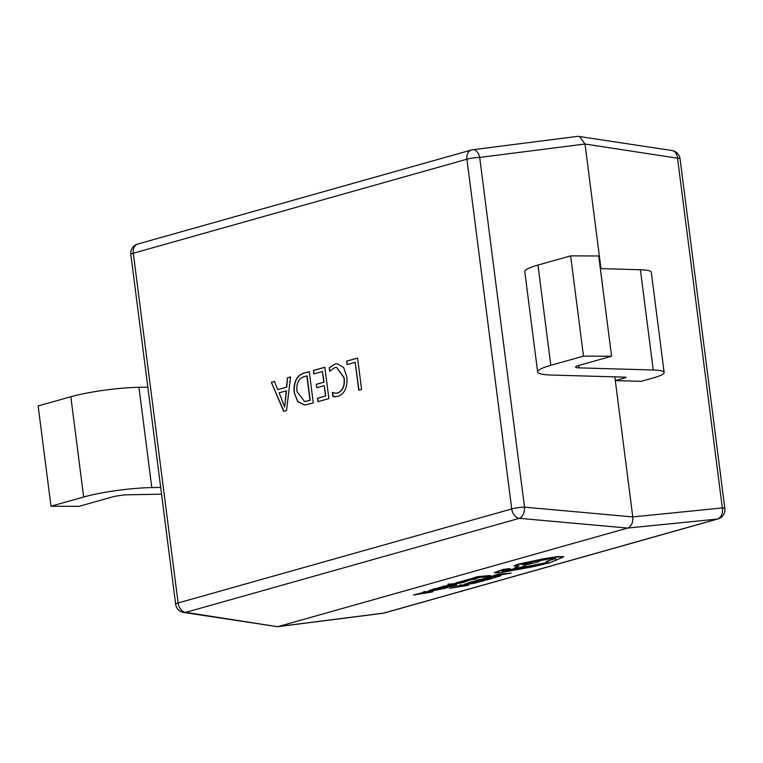 <?xml version="1.0" encoding="UTF-8"?>
<svg xmlns="http://www.w3.org/2000/svg" width="763" height="763" viewBox="0 0 763 763"><rect width="100%" height="100%" fill="white"/><g stroke="black" fill="none" stroke-linecap="round" stroke-linejoin="round"><path stroke-width="1.14" d="M329.654 371.152L329.215 367.718L334.823 364.056L337.189 363.713L343.646 367.489L346.784 376.703C347.756 387.022 344.857 393.584 338.085 396.398L332.916 396.56L332.372 392.363L335.653 393.241L337.618 392.964C342.73 390.713 344.847 385.649 343.96 377.761L336.569 367.365L334.871 367.613L329.654 371.152M303.474 373.288L309.273 371.657L313.278 402.988L304.571 405.077L297.742 401.719L294.184 392.554C293.421 382.187 296.521 375.768 303.474 373.288L309.282 371.724M283.674 411.333L271.342 382.349L274.461 381.471L277.742 389.645L286.545 387.165L287.451 377.809L290.569 376.932L286.526 410.532L283.674 411.333M313.87 373.927L313.421 370.484L324.857 367.27L328.872 398.591L317.961 401.672L317.513 398.229L325.572 395.959L324.246 385.649L316.712 387.766L316.273 384.333L323.808 382.206L322.434 371.505L313.87 373.927M347.117 364.552L346.669 361.118L357.58 358.038L361.595 389.368L358.744 390.179L355.167 362.282L347.117 364.552M614.835 376.865L632.775 516.913L722.332 507.939L677.534 158.208A9.566 6.934 -81.3 0 0 672.003 150.54L578.106 136.31L472.736 149.739A9.566 9.566 0 0 0 471.353 150.025A9.566 6.896 74.3 0 0 466.927 159.209L133.315 253.24L178.113 602.97L511.725 508.94L466.927 159.209A9.566 1.335 172.7 0 1 479.698 157.436A9.566 5.97 -97.3 0 0 472.736 149.739M672.003 150.54A9.566 9.566 0 0 1 680.052 158.78A9.566 1.335 172.7 0 0 677.534 158.208L585.011 144.016L600.967 268.614M384.342 612.975A9.566 6.896 -105.7 0 1 383.56 613.128A9.566 5.97 -97.3 0 1 382.959 613.261A9.566 5.97 -97.3 0 1 382.95 613.261A9.566 9.566 0 0 0 384.342 612.975L717.954 518.945A9.566 6.896 74.3 0 1 717.172 519.098L627.615 528.072L278.247 626.547L383.56 613.128L717.172 519.098A9.566 7.172 -95.7 0 0 722.332 507.939A9.566 1.335 172.7 0 1 724.85 508.511L680.052 158.78M583.485 356.121L611.573 356.235L578.898 365.439A12.761 1.784 -7.3 0 0 575.607 367.098A12.761 1.784 -7.3 0 0 578.955 367.871L653.242 369.998A41.469 5.808 172.7 0 1 664.134 372.487A41.469 5.808 172.7 0 1 653.433 377.876L641.168 381.338L615.312 380.594L625.345 377.771L626.165 377.351L625.326 377.16L551.048 375.034A51.045 7.144 -7.3 0 1 537.638 371.962A51.045 7.144 -7.3 0 1 550.81 365.334L583.485 356.121L570.638 255.872L537.972 265.076A51.045 7.144 -7.3 0 0 524.791 271.704L537.638 371.962M160.678 487.423L151.799 487.576A51.045 7.144 172.7 0 0 83.663 497.009L50.997 506.222L38.15 405.964L70.825 396.75A51.045 7.144 172.7 0 1 138.952 387.318L147.841 387.165M161.546 494.195L128.785 494.758A12.761 1.784 172.7 0 0 111.751 497.123L79.075 506.327L50.997 506.222M611.573 356.235L598.726 255.977L570.638 255.872M664.134 372.487L651.297 272.238A41.469 5.808 172.7 0 0 640.395 269.74L600.347 268.595M183.683 612.46L277.589 626.69L185.724 612.365A9.566 6.896 74.3 0 1 178.113 602.97A9.566 1.335 172.7 0 0 175.643 604.22A9.566 9.566 0 0 0 183.683 612.46A9.566 6.934 -81.3 0 0 185.724 612.365L519.336 518.325A9.566 6.896 -105.7 0 1 511.725 508.94A9.566 1.335 172.7 0 1 524.505 507.166L632.775 516.913C633.099 522.684 631.382 526.403 627.615 528.072L519.336 518.325A9.566 5.742 -84.9 0 0 524.505 507.166L479.698 157.436L585.011 144.016L579.346 136.329M283.884 411.276L271.342 382.349M271.58 382.349L274.489 381.529M286.545 387.165L277.742 389.645M286.774 387.175L287.451 377.809M287.68 377.809L290.56 376.998M284.637 407.108L286.497 390.809L279.144 392.821L284.637 407.108L286.268 390.809M304.685 405.077L297.923 401.672L294.184 392.554M294.413 392.554C293.65 382.187 296.75 375.768 303.712 373.288M304.723 401.567L310.217 400.356L307.088 375.901L303.827 376.75C298.467 378.648 296.197 383.617 297.026 391.657L304.609 401.567L309.988 400.356L306.85 375.901M314.089 373.86L313.421 370.484M313.66 370.484L324.866 367.327M318.181 401.605L317.513 398.229M317.751 398.229L325.572 395.959M325.801 395.959L324.246 385.649M316.941 387.709L316.273 384.333M316.511 384.333L323.808 382.206M324.046 382.206L322.434 371.505M329.864 370.904L329.215 367.718M329.454 367.718L334.823 364.056M335.052 364.065L337.303 363.713M335.033 396.865L332.916 396.56M333.145 396.569L332.63 392.487M335.777 393.241L337.618 392.964M337.856 392.964C342.969 390.723 345.086 385.649 344.199 377.761L343.96 377.761M344.199 377.761L336.683 367.365M347.337 364.495L346.669 361.118M346.907 361.118L357.589 358.105M358.963 390.112L355.167 362.282M511.153 573.108L498.077 574.606L491.677 576.408L511.153 573.108L498.02 574.301L482.645 579.05L491.01 577.047L498.601 576.218M498.592 576.189L494.863 577.648L500.805 575.741L497.476 575.827L482.645 579.05M498.525 575.874L493.098 577.849M500.757 575.474L494.138 575.97M479.66 580.786L489.684 578.907L486.508 580.052L492.755 578.297L479.669 579.794L473.155 581.635L479.603 580.071L484 579.565L479.66 580.786L482.025 579.785M473.155 581.635L479.612 579.489L492.755 578.297M487.71 579.136L485.001 580.223M470.857 582.283L464.648 584.344L470.8 581.969L483.942 580.777L470.8 581.969M464.581 584.029L467.69 584.296L474.157 583.247L483.942 580.777M480.871 581.396L470.781 582.55L466.784 583.905L480.871 581.396M466.718 583.59L479.04 581.911M449.397 588.33L467.099 585.526L468.768 585.049L460.308 585.25L458.582 585.746L460.995 585.66L449.397 588.33L459.66 585.707M461.977 585.631L457.905 586.776L466.317 585.469L461.977 585.631M468.768 585.049L460.251 584.944L458.582 585.746M460.48 586.051L463.456 585.583M477.314 577.982L487.338 576.103L484.162 577.248L490.409 575.493L477.323 576.99L470.8 578.831L477.256 577.267L481.653 576.761L477.314 577.982L479.679 576.981M470.8 578.831L477.266 576.685L490.409 575.493M485.363 576.332L482.655 577.429M475.072 579.222L477.19 578.488L472.03 579.413C473.651 578.907 473.594 578.755 471.849 578.955L462.388 581.206L475.072 579.222M472.03 579.413C473.651 578.907 473.594 578.755 471.849 578.955L471.801 578.716M471.219 579.355L466.441 580.376L471.162 579.041M465.125 580.319L462.388 581.206M470.79 578.774L465.335 580.29M471.963 579.107C473.594 578.592 473.537 578.44 471.792 578.64M477.19 578.488L471.792 579.489M466.384 580.061L470.227 579.403M462.349 581.549L455.978 583.104L465.726 581.425L462.445 582.446L464.038 582.264L467.137 581.005L458.42 582.722L462.292 581.244L455.94 582.875M462.445 582.446L465.258 581.435M468.158 581.053L467.08 580.691L459.316 582.255M458.382 582.531L458.945 582.36M456.293 584.487L451.047 584.658L463.027 582.579L447.995 584.525L447.891 585.059L454.719 584.925L456.226 584.172L453.718 584.248M462.426 582.36L449.617 584.305M450.571 584.067L449.054 583.924L447.833 584.744M447.938 584.22L447.891 585.059M443.723 587.453L453.747 585.574L450.571 586.718L456.818 584.963L443.732 586.461L437.218 588.302L443.665 586.728L448.062 586.222L443.723 587.453L446.088 586.451M437.218 588.302L443.675 586.146L454.243 584.935M451.772 585.803L449.064 586.89M456.818 584.963L454.986 584.849M434.92 588.95L428.711 591.001L431.753 590.963L444.543 588.416L448.005 587.443L434.862 588.635L428.653 590.705M444.934 588.054L434.843 589.217L430.847 590.572L444.934 588.054M448.005 587.443L434.862 588.635M430.78 590.257L443.103 588.578M413.46 594.997L431.162 592.193L432.831 591.716L424.371 591.916L422.645 592.412L425.058 592.326L413.46 594.997L423.723 592.374M426.04 592.298L421.968 593.442L430.38 592.136L426.04 592.298M432.831 591.716L424.314 591.611L422.645 592.412M424.543 592.717L427.518 592.25M500.232 572.708L532.955 566.737L549.522 562.875L563.571 556.914L557.019 556.99L517.381 564.668L514.014 566.051L518.993 565.927L513.795 568.54L521.396 567.214L526.441 564.706L536.074 562.522C539.746 561.444 540.404 560.91 538.049 560.948L551.773 558.497L555.817 558.487L546.48 561.31L548.664 561.587L543.857 563.542L505.488 571.21L502.283 571.229L509.98 568.616L503.342 569.656L494.596 572.822L500.232 572.708M556.246 560.376L555.941 559.775M563.504 556.599L556.961 556.675L543.199 558.869L517.324 564.362L514.014 566.051M539.155 560.7L539.422 561.148L538.049 560.948M523.046 564.01C521.148 564.944 523.571 564.668 530.304 563.17C532.212 562.236 529.789 562.512 523.046 564.01L521.73 564.544M530.304 563.17L531.62 562.636M509.98 568.616L503.284 569.341L494.529 572.508M548.53 561.454L543.79 563.228L502.445 571.039M555.636 558.354L546.48 561.31M518.106 566.032L513.795 568.54M556.179 560.061L555.884 559.47M522.989 563.695C521.091 564.639 523.513 564.362 530.247 562.856L531.191 562.55M83.663 497.009L70.825 396.75M151.799 487.576L138.952 387.318M625.345 377.771L625.269 377.16M550.81 365.334L537.972 265.076M653.242 369.998L640.395 269.74M578.955 367.871L578.659 365.515M472.135 149.872A9.566 6.896 74.3 0 0 471.353 150.025L137.741 244.055A9.566 9.566 0 0 0 130.845 254.489L175.643 604.22M130.845 254.489A9.566 1.335 172.7 0 1 133.315 253.24A9.566 6.896 -105.7 0 1 137.741 244.055M717.954 518.945A9.566 9.566 0 0 0 724.85 508.511M382.959 613.261L277.589 626.69"/></g></svg>
